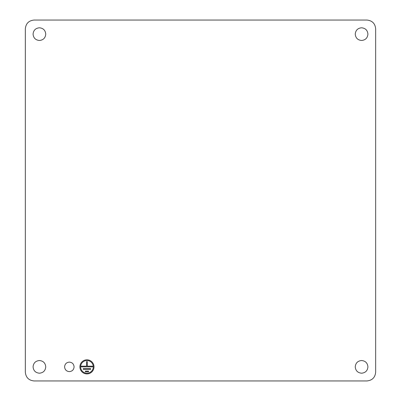 <?xml version="1.0" encoding="UTF-8"?>
<svg xmlns="http://www.w3.org/2000/svg" width="401" height="401" viewBox="0 0 401 401"><rect width="100%" height="100%" fill="white"/><g stroke="black" fill="none" stroke-linecap="round" stroke-linejoin="round"><path stroke-width="0.6" d="M93.989 366.865A7.043 7.043 0 0 0 86.947 359.822A7.043 7.043 0 0 0 79.904 366.865A7.043 7.043 0 0 0 86.947 373.907A7.043 7.043 0 0 0 93.989 366.865M93.288 366.865A6.336 6.336 0 0 0 86.947 360.529A6.336 6.336 0 0 0 80.611 366.865A6.336 6.336 0 0 0 86.947 373.206A6.336 6.336 0 0 0 93.288 366.865M85.363 371.09L85.363 371.797L88.531 371.797L88.531 371.09L85.363 371.09M83.253 368.624L83.253 369.331L90.646 369.331L90.646 368.624L83.253 368.624M81.313 366.163L81.313 366.865L92.581 366.865L92.581 366.163L87.303 366.163L87.303 361.587L86.596 361.587L86.596 366.163L81.313 366.163M25.333 372.148L25.333 28.852C25.854 23.504 28.787 20.571 34.135 20.05L366.865 20.05C372.213 20.571 375.146 23.504 375.667 28.852L375.667 372.148C375.146 377.496 372.213 380.429 366.865 380.95L34.135 380.95C28.787 380.429 25.854 377.496 25.333 372.148M355.246 366.865C355.622 370.714 357.737 372.83 361.587 373.206C365.436 372.83 367.547 370.714 367.923 366.865C367.547 363.015 365.436 360.905 361.587 360.529C357.737 360.905 355.622 363.015 355.246 366.865M45.754 366.865C45.378 363.015 43.263 360.905 39.413 360.529C35.564 360.905 33.453 363.015 33.077 366.865C33.453 370.714 35.564 372.83 39.413 373.206C43.263 372.83 45.378 370.714 45.754 366.865M45.754 34.135C45.378 30.286 43.263 28.17 39.413 27.794C35.564 28.17 33.453 30.286 33.077 34.135C33.453 37.985 35.564 40.095 39.413 40.471C43.263 40.095 45.378 37.985 45.754 34.135M355.246 34.135C355.622 37.985 357.737 40.095 361.587 40.471C365.436 40.095 367.547 37.985 367.923 34.135C367.547 30.286 365.436 28.17 361.587 27.794C357.737 28.17 355.622 30.286 355.246 34.135M64.591 366.865C64.872 369.752 66.456 371.336 69.343 371.622C72.23 371.336 73.814 369.752 74.095 366.865C73.814 363.978 72.23 362.394 69.343 362.113C66.456 362.394 64.872 363.978 64.591 366.865"/></g></svg>
